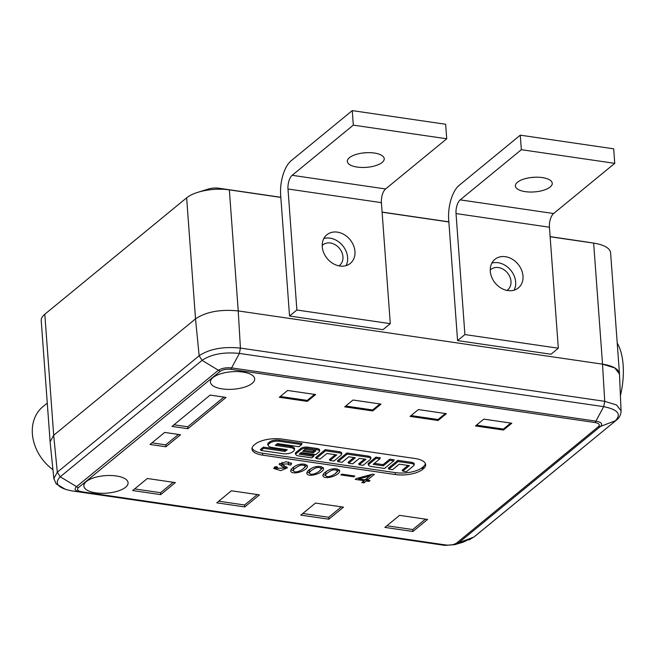 <?xml version="1.0" encoding="UTF-8"?>
<svg xmlns="http://www.w3.org/2000/svg" width="656" height="656" viewBox="0 0 656 656"><rect width="100%" height="100%" fill="white"/><g stroke="black" fill="none" stroke-linecap="round" stroke-linejoin="round"><path stroke-width="0.98" d="M280.834 197.399L229.346 189.871L238.235 310.919L602.52 364.162L614.77 367.942L619.477 374.035L621.093 411.665M619.494 374.469A31.701 12.538 175.8 0 0 619.485 373.887L610.597 252.839A31.701 12.538 175.8 0 0 594.246 243.212A31.701 12.538 175.8 0 0 593.647 243.114L550.138 236.759M448.86 221.958L382.104 212.2M490.245 270.059A13.21 10.578 -129.4 0 1 490.926 269.444A13.21 10.578 -129.4 0 1 498.412 267.55A13.21 10.578 -129.4 0 1 509.917 276.98A13.21 10.578 -129.4 0 1 507.687 289.862A13.21 10.578 -129.4 0 1 506.949 290.403M338.914 265.844A13.21 10.578 50.6 0 0 339.652 265.303A13.21 10.578 50.6 0 0 341.883 252.421A13.21 10.578 50.6 0 0 330.386 242.991A13.21 10.578 50.6 0 0 322.891 244.885A13.21 10.578 50.6 0 0 322.219 245.5M218.907 188.231L229.346 189.871A31.701 12.538 175.8 0 0 197.825 192.323L208.296 189.059A10.676 4.223 -4.2 0 1 218.907 188.231L280.825 197.284M382.095 212.085L448.852 221.835M550.13 236.636L583.209 241.474A10.676 4.223 -4.2 0 1 583.414 241.506A10.676 4.223 -4.2 0 1 583.619 241.539M363.965 482.882L361.792 482.562L364.064 480.692L355.257 479.405L356.274 478.568L372.551 474.173L374.264 474.419L367.253 480.176L370 480.577L368.984 481.414L366.237 481.012L363.965 482.882L363.818 480.938L366.097 479.077L367.188 479.233M341.792 474.14L354.839 476.043L353.879 476.83L340.841 474.919L341.792 474.14M329.181 469.835C334.273 468.097 337.774 468.433 339.677 470.828C340.12 475.6 323.515 480.479 322.9 475.559C322.875 473.894 324.966 471.992 329.181 469.835M313.092 467.482C318.185 465.752 321.678 466.08 323.58 468.474C324.023 473.247 307.418 478.126 306.811 473.206C306.778 471.541 308.878 469.639 313.092 467.482M296.996 465.129C302.088 463.398 305.589 463.726 307.492 466.129C307.935 470.893 291.33 475.78 290.723 470.852C290.69 469.196 292.781 467.285 296.996 465.129M274.93 466.793L277.562 467.179L276.643 468.351L284.376 468.007L279.144 464.292L286.049 461.676L291.584 463.628L290.788 465.063L288.156 464.678L288.738 463.825L282.137 464.186L287.385 467.859L280.67 470.639L273.732 468.45L274.93 466.793M445.965 544.997C450.41 545.415 453.968 544.751 456.642 543.012L598.477 426.597C600.207 424.727 599.1 423.382 595.14 422.562L230.838 369.32C226.402 368.902 222.843 369.566 220.17 371.304L78.335 487.72C76.522 489.614 77.629 490.959 81.672 491.754L445.965 544.997L444.85 545.39L71.898 490.885L80.549 492.148L81.672 491.754M343.506 507.162L315.479 503.07L300.809 515.116L328.836 519.208L343.506 507.162M175.365 482.595L147.346 478.495L132.668 490.54L160.695 494.632L175.365 482.595M446.408 413.674L418.389 409.574L410.074 416.396L438.093 420.496L446.408 413.674M315.634 394.559L287.615 390.459L279.3 397.29L307.32 401.382L315.634 394.559M381.021 404.112L353.002 400.021L344.687 406.843L372.706 410.943L381.021 404.112M511.795 423.227L483.775 419.135L475.461 425.957L503.48 430.049L511.795 423.227M395.355 474.542L262.712 455.157A20.082 7.946 -4.2 0 1 251.978 448.999A20.082 7.946 -4.2 0 1 254.257 444.94L255.233 444.137A20.082 7.946 -4.2 0 1 282.277 439.102L414.92 458.487A20.082 7.946 -4.2 0 1 425.646 464.645A20.082 7.946 -4.2 0 1 423.374 468.712L422.39 469.516A20.082 7.946 -4.2 0 1 395.355 474.542L395.207 472.607A20.082 7.946 175.8 0 0 422.251 467.572L423.227 466.777A20.082 7.946 175.8 0 0 425.424 463.685M259.44 494.878L231.412 490.786L216.742 502.824L244.762 506.924L259.44 494.878M427.573 519.454L399.553 515.354L384.875 527.399L412.903 531.491L427.573 519.454M164.672 432.427L150.003 444.465L165.878 446.785L180.548 434.748L164.672 432.427M252.175 383.35A22.189 8.782 -4.2 0 1 227.583 389.361A22.189 8.782 -4.2 0 1 210.428 382.112A22.189 8.782 -4.2 0 1 231.921 371.731A22.189 8.782 -4.2 0 1 254.692 378.856A22.189 8.782 -4.2 0 1 252.175 383.35M125.575 487.26A22.189 8.782 -4.2 0 1 100.983 493.271A22.189 8.782 -4.2 0 1 83.829 486.022A22.189 8.782 -4.2 0 1 105.321 475.641A22.189 8.782 -4.2 0 1 128.092 482.767A22.189 8.782 -4.2 0 1 125.575 487.26M187.887 428.721L172.011 426.4L210.158 395.092L226.033 397.413L187.887 428.721L187.747 426.785L223.917 397.101M238.235 310.919L238.218 310.919C220.326 309.148 206.099 311.797 195.521 318.865L53.685 435.281L50.102 441.832L53.849 478.527L57.318 472.189L199.153 355.773C209.379 348.935 223.138 346.376 240.432 348.09L604.734 401.333L616.533 404.957L621.125 410.869M252.06 448.023A20.082 7.946 175.8 0 0 262.564 453.222L395.207 472.607M303.777 450.336L313.027 451.689L314.495 450.475M268.296 445.719L267.837 444.776A7.454 2.952 -4.2 0 1 268.558 442.816L269.501 442.037A7.454 2.952 -4.2 0 1 279.546 440.168L302.047 443.456L301.588 444.547L279.431 441.308A7.06 2.796 175.8 0 0 269.928 443.079L268.976 443.858A7.06 2.796 175.8 0 0 268.296 445.719A7.06 2.796 175.8 0 0 271.945 447.449L287.262 449.688L285.122 451.451L263.622 448.31L261.006 450.459L283.097 453.69A7.06 2.796 175.8 0 0 292.609 451.918L293.494 451.197A7.06 2.796 175.8 0 0 294.241 450.205A7.06 2.796 175.8 0 0 290.518 447.597L275.241 445.367L277.414 443.579L298.939 446.72L301.588 444.547M276.438 444.383L290.624 446.457A7.454 2.952 -4.2 0 1 294.552 449.212L294.241 450.205M263.622 448.31L263.384 447.121L260.407 449.565L261.006 450.459M263.384 447.121L284.876 450.262L285.122 451.451M284.876 450.262L285.827 449.483M379.865 458.872L380.324 457.781L375.913 457.134L368.746 463.021A5.215 2.066 175.8 0 0 368.246 464.391L368.705 465.334A4.822 1.911 -4.2 0 1 369.172 464.063L376.15 458.331L379.865 458.872L373.19 464.35L383.334 465.834L390.008 460.356L393.715 460.897L384.498 468.458L371.198 466.514A4.822 1.911 -4.2 0 1 368.705 465.334M375.913 457.134L376.15 458.331M393.715 460.897L394.174 459.807L389.762 459.159L383.088 464.637L374.387 463.366M383.088 464.637L383.334 465.834M389.762 459.159L390.008 460.356M398.102 461.537L397.864 460.348L388.286 468.212L388.885 469.106L392.6 469.647L399.274 464.169L409.41 465.645L402.735 471.123L406.449 471.664L413.428 465.932A4.822 1.911 175.8 0 0 413.944 465.26A4.822 1.911 175.8 0 0 411.402 463.48L398.102 461.537L388.885 469.106M397.864 460.348L411.509 462.341A5.215 2.066 -4.2 0 1 414.256 464.268L413.944 465.26M407.975 465.44L402.136 470.237L402.735 471.123M370.566 458.987L370.886 457.995A5.215 2.066 175.8 0 0 368.131 456.068L346.917 452.96L337.397 460.774L338.004 461.668L347.155 454.157L368.024 457.207A4.822 1.911 -4.2 0 1 370.566 458.987A4.822 1.911 -4.2 0 1 370.058 459.659L363.137 465.342L359.267 464.776L365.95 459.29L359.414 458.339L352.731 463.817L348.639 463.218L355.314 457.74L348.779 456.781L342.104 462.267L338.004 461.668M346.917 452.96L347.155 454.157M364.515 459.077L358.668 463.882L359.267 464.776M353.879 457.527L348.033 462.324L348.639 463.218M325.499 450.844L325.261 449.647L315.593 457.585L316.2 458.478L320.12 459.044L326.901 453.485L336.758 454.92L329.976 460.487L333.896 461.061L340.964 455.264A4.822 1.911 175.8 0 0 341.473 454.583A4.822 1.911 175.8 0 0 338.931 452.804L325.499 450.844L316.2 458.478M325.261 449.647L339.037 451.664A5.215 2.066 -4.2 0 1 341.792 453.591L341.473 454.583M335.323 454.715L329.369 459.594L329.976 460.487M305.253 449.13L315.93 450.688L313.265 452.878L302.58 451.32L305.253 449.13M313.027 451.689L313.265 452.878M301.186 449.508L296.381 453.452A4.822 1.911 175.8 0 0 295.922 454.723A4.822 1.911 175.8 0 0 298.414 455.904L311.821 457.863L313.707 456.322L299.152 454.198L301.17 452.542L315.725 454.665L318.865 452.091A4.822 1.911 175.8 0 0 319.374 451.418A4.822 1.911 175.8 0 0 316.832 449.639L307.689 448.302A4.822 1.911 175.8 0 0 301.186 449.508L300.768 448.466A5.215 2.066 -4.2 0 1 307.795 447.154L316.938 448.491A5.215 2.066 -4.2 0 1 319.685 450.418L319.374 451.418M295.922 454.723L295.462 453.78A5.215 2.066 -4.2 0 1 295.963 452.41L300.768 448.466M300.35 453.214L314.158 455.231L313.707 456.322M510.737 423.071L503.414 429.081L476.453 425.145M445.35 413.518L438.028 419.528L411.066 415.584M314.577 394.404L307.254 400.414L280.284 396.478M379.963 403.957L372.641 409.967L345.679 406.031M425.449 519.142L412.763 529.556L386.86 525.776M412.763 529.556L412.903 531.491M341.382 506.858L328.689 517.272L302.793 513.484M328.689 517.272L328.836 519.208M173.241 482.283L160.548 492.697L134.652 488.917M160.548 492.697L160.695 494.632M257.316 494.567L244.622 504.989L218.719 501.2M244.622 504.989L244.762 506.924M372.641 409.967L372.706 410.943M307.254 400.414L307.32 401.382M438.028 419.528L438.093 420.496M503.414 429.081L503.48 430.049M47.273 403.087L42.935 406.646A42.271 33.858 50.6 0 0 52.956 469.704M173.988 424.776L187.747 426.785M178.432 434.436L165.738 444.85L151.979 442.841M197.825 192.323A31.701 12.538 175.8 0 0 186.648 197.825L44.813 314.24A31.701 12.538 175.8 0 0 41.221 320.653L50.077 441.283M165.738 444.85L165.878 446.785M239.374 353.42L240.432 348.09L238.218 310.919A31.701 12.538 175.8 0 0 238.095 310.903L238.128 310.903M620.437 395.511A47.322 21.271 -81.7 0 0 617.23 343.162M619.485 373.887A31.701 12.538 175.8 0 0 602.536 364.162L593.647 243.114L583.209 241.474M282.137 464.186L281.998 462.201M290.788 465.063L291.059 462.726M288.665 462.833L290.649 463.128M282.096 466.334L281.949 464.399L282.359 464.579M279.718 463.308L281.949 464.399M283.613 465.268L284.376 468.007M274.183 467.449L276.643 468.351L276.504 466.416M284.376 468.13L286.754 466.875M293.339 470.623C294.962 474.559 305.819 468.482 304.991 466.154C302.465 464.046 298.693 465.186 293.683 469.565L293.339 470.623L293.535 467.63L294.79 466.26M291.002 469.729L293.38 470.819M303.179 468.712L307.074 465.211M309.435 472.968C311.059 476.912 321.907 470.828 321.087 468.507C318.554 466.4 314.79 467.539 309.771 471.918L309.435 472.968L309.288 471.033L309.632 469.983L310.887 468.614M307.09 472.074L309.468 473.173M319.267 471.065L323.17 467.556M325.524 475.321C327.147 479.265 338.004 473.181 337.176 470.86C334.65 468.753 330.878 469.893 325.868 474.272L325.524 475.321L325.72 472.336L326.975 470.959M323.187 474.427L325.556 475.518M335.364 473.419L339.259 469.909M353.879 476.83L353.814 475.895M364.064 480.692L363.99 479.7M366.237 481.012L366.097 479.077M368.984 481.414L368.91 480.413M367.253 480.176L367.114 478.24L371.829 474.362M358.676 478.921L365.08 479.856L369.812 475.969L358.676 478.921L358.602 477.937M369.812 475.969L369.738 474.928M460.209 199.867L521.34 149.691L520.274 135.169L459.143 185.353A26.42 11.874 -81.7 0 0 448.688 219.588L457.576 340.587L550.983 354.24L558.322 348.213L549.433 227.214L456.027 213.561A10.57 4.748 98.3 0 1 460.209 199.867L553.615 213.52A10.57 4.748 -81.7 0 0 549.433 227.214M456.027 213.561L464.907 334.568L457.576 340.587M505.399 256.693A18.491 14.809 50.6 0 0 494.911 259.333A18.491 14.809 50.6 0 0 495.19 283.031A18.491 14.809 50.6 0 0 518.371 287.927A18.491 14.809 50.6 0 0 521.495 269.887A18.491 14.809 50.6 0 0 505.399 256.693M514.091 290.182A18.491 14.809 50.6 0 0 498.06 262.712A18.491 14.809 50.6 0 0 491.861 263.097M525.251 191.642A18.491 7.314 -4.2 0 1 515.37 185.968A18.491 7.314 -4.2 0 1 533.279 177.325A18.491 7.314 -4.2 0 1 552.254 183.262A18.491 7.314 -4.2 0 1 525.251 191.642M535.099 177.227A18.491 7.314 -4.2 0 1 531.458 177.489M521.34 149.691L614.754 163.344L613.688 148.822L520.274 135.169M614.754 163.344L553.615 213.52M464.907 334.568L558.322 348.213M292.174 175.308L353.313 125.132L352.247 110.61L291.108 160.794A26.42 11.874 -81.7 0 0 280.661 195.029L289.542 316.028L382.956 329.681L390.287 323.654L381.407 202.655L287.992 189.002A10.57 4.748 98.3 0 1 292.174 175.308L385.589 188.961A10.57 4.748 -81.7 0 0 381.407 202.655M287.992 189.002L296.881 310.009L289.542 316.028M337.364 232.134A18.491 14.809 50.6 0 0 326.877 234.774A18.491 14.809 50.6 0 0 327.155 258.472A18.491 14.809 50.6 0 0 350.345 263.368A18.491 14.809 50.6 0 0 353.461 245.328A18.491 14.809 50.6 0 0 337.364 232.134M346.056 265.623A18.491 14.809 50.6 0 0 330.025 238.153A18.491 14.809 50.6 0 0 323.826 238.538M357.217 167.083A18.491 7.314 -4.2 0 1 347.336 161.409A18.491 7.314 -4.2 0 1 365.244 152.766A18.491 7.314 -4.2 0 1 384.227 158.703A18.491 7.314 -4.2 0 1 357.217 167.083M367.065 152.668A18.491 7.314 -4.2 0 1 363.432 152.93M353.313 125.132L446.72 138.785L445.654 124.263L352.247 110.61M446.72 138.785L385.589 188.961M296.881 310.009L390.287 323.654M598.477 426.597L600.511 426.4L458.667 542.815L454.862 544.652L444.85 545.39L80.549 492.148C75.325 491.106 73.882 489.368 76.227 486.924L218.063 370.501C221.482 368.213 226.09 367.36 231.888 367.934L596.189 421.177C601.413 422.21 602.856 423.948 600.511 426.4L615.353 420.767C621.683 414.157 617.796 409.459 603.684 406.663L239.383 353.42L230.838 369.32M595.14 422.562L603.684 406.663L604.734 401.333L602.52 364.162M454.969 544.595L444.858 545.39L436.199 544.127M423.374 468.712L423.227 466.777M422.251 467.572L422.39 469.516M262.564 453.222L262.712 455.157M279.546 440.168L279.431 441.308M269.501 442.037L269.928 443.079M290.624 446.457L290.518 447.597M268.558 442.816L268.976 443.858M368.746 463.021L369.172 464.063M411.509 462.341L411.402 463.48M368.131 456.068L368.024 457.207M339.037 451.664L338.931 452.804M295.963 452.41L296.381 453.452M307.795 447.154L307.689 448.302M316.938 448.491L316.832 449.639M239.383 353.42C223.729 351.87 211.289 354.183 202.064 360.365L199.153 355.773L195.521 318.865L186.648 197.825M220.17 371.304L202.064 360.365L60.229 476.781L57.318 472.189L53.685 435.281M71.898 490.885C57.777 488.097 53.89 483.39 60.229 476.781L78.335 487.72M44.813 314.24L53.702 435.264M53.956 479.142L53.849 478.527M621.101 410.82C620.879 414.945 619.297 418.069 616.345 420.184L474.427 536.624M456.642 543.012L458.667 542.815L473.509 537.182L463.226 542.151L454.862 544.652M65.879 489.565L56.17 483.882L53.882 478.577M616.32 420.209L474.477 536.624M583.414 241.506L594.246 243.212M474.452 536.649L469.032 539.945M444.858 545.39L443.71 545.218M288.738 463.825L288.591 461.89M304.851 464.218L304.991 466.154M320.94 466.572L321.087 468.507M337.036 468.925L337.176 470.86"/></g></svg>
